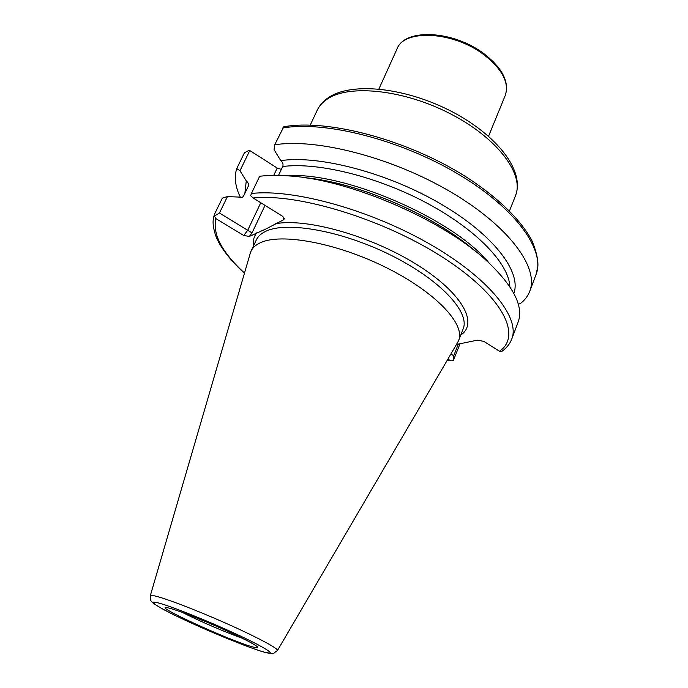 <?xml version="1.0" encoding="UTF-8"?>
<svg xmlns="http://www.w3.org/2000/svg" width="688" height="688" viewBox="0 0 688 688"><rect width="100%" height="100%" fill="white"/><g stroke="black" fill="none" stroke-linecap="round" stroke-linejoin="round"><path stroke-width="1.03" d="M511.734 339.098C520.472 317.847 489.306 278.167 429.424 243.896C369.688 209.573 292.95 188.65 251.412 193.5L259.66 176.266C268.277 175.216 278.098 175.105 289.115 175.939C349.599 179.525 442.934 219.721 487.095 261.199C513.566 286.217 523.903 306.538 518.107 322.173L511.734 339.098C509.739 344.189 506.325 348.36 501.509 351.62L499.574 351.224C522.192 335.641 503.1 296.296 443.657 257.897C384.48 219.429 298.257 193.096 253.141 197.989L282.63 216.324L284.436 218.629L283.611 219.782L265.585 229.138L249.348 236.431L243.733 235.485L247.74 230.239L260.778 202.736M457.606 342.538L458.612 340.5C465.716 324.349 435.667 292.125 386.071 267.52C336.587 242.821 280.601 232.699 260.141 242.847C255.687 244.945 252.659 247.706 251.06 251.111L250.269 253.253M251.412 193.5L250.656 195.71L253.141 197.989M474.066 250.269C434.171 215.378 358.766 182.905 305.997 177.891M475.434 251.344C435.384 215.662 357.726 182.217 304.277 177.633M278.511 175.414L282.708 166.522C283.473 164.183 282.811 162.222 280.704 160.639C318.819 154.903 387.31 172.688 440.432 203.717C493.7 234.711 521.728 272.13 513.841 293.389M518.253 304.079L520.162 303.743C524.686 300.295 527.877 296.124 529.76 291.239C539.229 267.959 509.464 226.507 450.889 192.038C392.478 157.518 316.557 138.021 274.701 144.807L274.065 149.692L280.773 160.631M282.742 128.002C324.702 120.563 400.33 139.578 458.294 174.159C516.421 208.688 545.713 250.733 535.986 274.701L537.844 266.531C538.334 260.382 536.459 251.963 532.237 241.273C521.581 220.599 498.103 197.439 465.613 176.575C407.365 139.741 327.66 118.663 283.748 126.79L274.701 144.807M460.023 343.751L453.358 360.555L451.156 360.873L447.828 359.248M456.462 344.49L477.489 340.139L483.75 341.377L499.574 351.224M214.389 216.015L214.467 214.303L222.344 198.127L227.436 196.57L219.455 213.013L214.389 216.015L215.877 218.595L243.733 235.485M244.876 193.354L246.261 181.021C248.136 182.363 248.807 184.1 248.273 186.233L243.672 195.865C242.425 197.783 240.714 198.187 238.53 197.06L227.436 196.57M239.966 170.762L236.741 168.569L244.438 152.762L248.781 150.483L249.778 150.543L239.966 170.762L246.381 181.09M236.741 168.569C233.98 177.22 235.262 186.93 240.585 197.697M273.729 175.388L277.212 168.044L249.778 150.543M277.212 168.044L281.366 169.368M219.455 213.013L252.04 232.914L249.348 236.431M453.358 360.555L453.753 355.73L450.907 353.993M453.753 355.73L458.311 344.103M328.924 97.292C352.755 81.64 406.393 87.832 452.24 111.766C497.777 135.811 524.927 171.002 515.518 195.598C524.454 174.632 497.974 138.503 451.173 114.208C404.51 89.767 349.521 83.97 327.497 98.917C322.724 102.03 319.309 105.797 317.237 110.2C319.679 105.083 323.523 100.818 328.769 97.395M378.89 89.01L397.062 48.839C404.019 28.87 453.237 31.227 483.81 54.653C502.326 69.221 509.473 82.818 505.259 95.443L488.557 136.241M460.745 335.065C478.779 323.24 462.052 292.469 415.965 264.072C370.092 235.606 306.074 217.812 275.432 223.755M458.612 340.5L463.11 329.053C470.36 312.498 440.604 279.947 391.231 255.368C341.97 230.686 286.062 220.917 265.473 231.46C260.984 233.645 257.931 236.491 256.289 239.983L251.06 251.111M250.363 252.952L150.294 595.756C150.156 598.93 150.466 600.71 151.205 601.088C152.065 601.888 150.904 602.258 162.041 608.691C185.442 621.582 245.005 646.909 264.82 652.336C277.402 654.125 270.281 655.062 277.453 650.521C278.717 648.732 257.14 637.148 226.877 623.681C196.665 610.222 164.656 597.984 154.413 595.834L150.276 595.799M157.182 602.662C145.779 600.048 161.921 609.542 189.424 622.167C216.797 634.766 250.879 648.449 264.45 652.19C278.434 656.12 266.54 648.13 236.405 634.173C206.452 620.258 168.104 605.07 157.182 602.662M168.809 608.037C146.484 602.576 231.134 641.474 253.571 647.167C263.289 649.334 255.781 644.553 231.056 632.805C207.613 621.926 177.693 610.058 168.809 608.037M182.767 612.587C198.049 620.507 226.653 632.822 242.907 638.49M489.151 263.083C452.996 218.457 343.596 171.338 286.328 175.741M509.842 286.741C509.249 264.304 477.266 230.127 427.394 203.373C377.6 176.592 317.615 161.904 282.708 166.522M256.779 232.819C253.872 236.483 252.788 240.817 253.545 245.831M215.877 218.595C212.403 234.169 221.94 252.324 244.489 273.05M447.191 360.349L449.918 360.512M283.611 219.782L283.499 217.503M265.035 205.385L252.04 232.914M397.062 48.839C404.983 27.778 453.521 30.573 483.87 53.638C502.429 68.043 509.559 81.975 505.259 95.443M317.237 110.2L310.245 125.096M168.534 607.968L169.214 608.192C173.711 608.94 197.834 617.927 220.607 628.084C233.722 633.923 244.085 638.928 251.713 643.099L256.16 645.834M535.986 274.701L529.76 291.239M214.329 214.656C213.125 219.3 211.775 223.256 215.645 235.511C219.704 246.571 229.285 259.187 244.403 273.351M447.037 360.615L451.156 360.873M277.453 650.521L457.761 342.271M515.518 195.598L509.507 210.906"/></g></svg>
